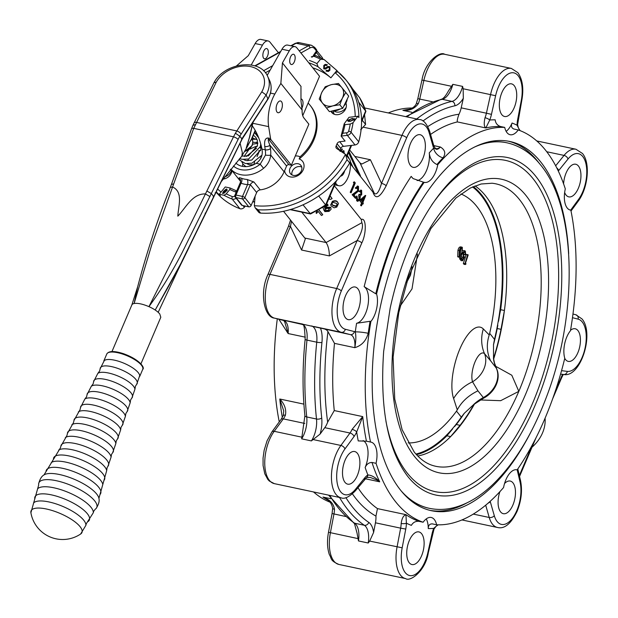 <?xml version="1.0" encoding="UTF-8"?>
<svg xmlns="http://www.w3.org/2000/svg" width="618" height="618" viewBox="0 0 618 618"><rect width="100%" height="100%" fill="white"/><g stroke="black" fill="none" stroke-linecap="round" stroke-linejoin="round"><path stroke-width="0.93" d="M465.431 251.325L462.874 252.607L464.566 250.599L465.362 251.232L465.702 254.801L464.149 254.894A783.16 289.61 -161.9 0 0 463.809 254.477L463.508 251.804L465.145 251.812L465.501 254.554M463.114 252.708L463.307 256.918L463.925 257.351L462.758 259.846L461.484 258.254L460.982 258.911L462.704 260.634L461.144 260.68A783.16 286.173 -161.3 0 0 459.591 258.741A783.16 632.369 -38.8 0 0 459.908 257.814L461.298 257.976L462.588 259.583L463.593 257.451L461.692 256.903L461.213 255.837M461.677 258.386A783.16 563.523 -25.5 0 0 462.187 257.289L461.692 256.903M462.851 250.483L465.339 251.101L465.694 254.933M458.293 257.073L457.691 256.725L457.938 250.321C458.71 247.586 459.676 246.543 460.835 247.185M460.526 256.756L459.63 257.227C460.24 257.474 461.051 256.285 462.079 253.666L462.334 247.378L460.31 246.845M465.03 263.577L465.424 264.504L464.018 264.334A783.16 286.173 -161.3 0 0 463.338 263.461L466.327 254.384L468.127 255.064L465.03 263.577L467.749 254.539M417.482 254.006L412.013 288.9L400.209 306.034M490.684 360.904L484.543 353.705A16.315 6.126 105.1 0 0 475.095 361.746A16.315 6.126 105.1 0 0 472.561 381.785L477.93 390.823L483.346 397.598A38.131 31.078 139.8 0 0 474.106 404.296L483.678 398.146A23.685 19.166 -38.6 0 0 496.331 384.543A23.685 19.166 -38.6 0 0 497.335 370.553A23.685 19.166 -38.6 0 0 496.416 368.282L490.684 360.904C486.768 352.708 486.289 344.056 489.232 334.948L489.68 333.341L494.485 339.359A140.093 68.559 102 0 0 497.552 325.107L497.235 328.521A140.178 68.598 -78 0 1 493.512 344.674L494.485 339.359M460.928 193.959A127.733 62.511 -78 0 1 489.68 333.341M463.361 256.084L464.427 256.957L463.57 256.4L463.307 252.994L465.145 251.812M459.591 258.741L460.982 258.911L461.298 257.976M463.925 257.351L462.187 257.289M463.307 256.918L462.874 252.607L462.418 252.553M463.809 254.477L465.223 254.631L464.921 251.959L463.863 251.897M458.239 257.065L459.63 257.227L459.081 256.887L459.336 250.468C460.093 247.764 461.059 246.713 462.241 247.331L462.357 247.517C461.221 246.953 460.294 247.972 459.576 250.576L457.938 250.321M459.576 250.576L459.305 256.74C460.441 257.273 461.36 256.231 462.063 253.619L462.357 247.517L461.677 246.984M460.588 248.791L462.156 248.096L461.862 253.38L459.491 256.13L459.784 250.831L460.588 248.791L461.932 248.251L460.704 248.753L459.792 250.869L459.475 255.991M462.156 248.096L461.862 253.38M459.383 255.945L461.623 253.272L460.225 253.117L460.897 249.232M463.338 263.461L464.736 263.639L465.424 264.504L465.941 263.894L465.385 263.129L468.127 255.064M465.941 263.894L465.431 263.229M417.76 455.999A140.749 68.884 102 0 0 450.63 436.602A140.749 68.884 102 0 0 474.315 404.365M480.526 399.962L500.673 400.688L518.819 391.356L511.812 375.242L495.52 366.211M493.705 358.896A140.749 68.884 102 0 0 504.419 310.499L501.005 329.317A140.178 68.598 -78 0 1 493.519 358.54L493.512 344.674M497.845 325.168A140.093 68.559 -78 0 1 493.473 344.635M496.416 368.282L496.107 367.687A38.131 30.614 142.9 0 1 493.581 358.633L494.454 362.905L497.335 370.553M496.184 367.803L494.454 362.905M483.346 397.598L483.678 398.146M464.141 413.519A140.178 68.598 -78 0 1 456.293 424.52L454.315 426.466A140.093 68.559 102 0 0 461.314 417.135L464.11 413.481L474.037 404.211A140.178 68.598 -78 0 1 460.062 425.323L450.63 436.602L446.86 435.806A140.749 68.884 -78 0 1 416.493 454.67M461.314 417.135L456.501 411.117L457.281 409.865L453.627 398.564A40.448 15.187 -74.9 0 1 459.9 348.876A40.448 15.187 -74.9 0 1 483.322 328.938L489.232 334.948M477.93 390.823C468.405 395.474 461.522 401.824 457.281 409.865M464.11 413.481A140.093 68.559 -78 0 1 454.609 426.528M483.322 328.938A38.131 34.546 135 0 0 484.543 353.705A23.832 19.282 141.4 0 1 483.925 368.884A23.832 19.282 141.4 0 1 472.561 381.785A38.131 30.939 -19.1 0 0 453.627 398.564M429.124 508.266A186.829 91.433 -78 0 1 428.9 508.22A186.829 91.433 -78 0 1 404.898 495.126M479.151 144.913A186.829 91.433 -78 0 1 506.397 142.688A186.829 91.433 -78 0 1 506.621 142.735M473.334 186.597A140.749 68.884 -78 0 1 481.716 194.94A140.749 68.884 -78 0 1 500.65 309.695L504.419 310.499A140.749 68.884 102 0 0 485.485 195.736A140.749 68.884 102 0 0 475.026 185.894M500.65 309.695L498.255 321.229A140.093 68.559 102 0 0 472.561 186.945M472.693 186.883A140.093 68.559 -78 0 1 498.548 321.29M508.297 141.167A188.737 92.368 -78 0 1 537.668 161.29A188.737 92.368 -78 0 1 539.066 163.09M467.023 502.836A188.737 92.368 -78 0 1 430.02 510.383M530.877 432.059A188.737 92.368 -78 0 1 431.526 510.731A188.737 92.368 -78 0 1 400.649 490.259A188.737 92.368 -78 0 1 389.394 272.214A188.737 92.368 -78 0 1 509.819 141.468A188.737 92.368 -78 0 1 540.696 161.931A188.737 92.368 -78 0 1 568.691 253.681M423.114 522.225A202.078 98.895 -78 0 1 376.045 463.315A19.065 9.332 102 0 0 371.001 442.117A19.065 9.332 102 0 0 370.506 442.04A202.078 98.895 -78 0 1 370.885 321.46A19.065 9.332 102 0 0 376.571 293.936A202.078 98.895 -78 0 1 424.18 182.325A19.065 9.332 102 0 0 424.481 182.395A19.065 9.332 102 0 0 437.76 164.674A202.078 98.895 -78 0 1 504.713 127.401A19.065 9.332 102 0 0 507.007 132.654A19.065 9.332 102 0 0 510.12 134.724A19.065 9.332 102 0 0 518.232 129.965A202.078 98.895 -78 0 1 545.64 150.328A202.078 98.895 -78 0 1 565.3 188.876A19.065 9.332 102 0 0 567.216 208.003A19.065 9.332 102 0 0 570.337 210.074A19.065 9.332 102 0 0 570.839 210.151A202.078 98.895 -78 0 1 570.46 330.73A19.065 9.332 102 0 0 564.767 358.255A202.078 98.895 -78 0 1 517.158 469.873A19.065 9.332 102 0 0 516.864 469.796A19.065 9.332 102 0 0 503.585 487.517A202.078 98.895 -78 0 1 436.632 524.79A19.065 9.332 102 0 0 431.217 517.475A19.065 9.332 102 0 0 423.114 522.225L419.05 521.36C415.644 521.02 413.087 522.357 411.379 525.362A207.802 101.692 -78 0 1 406.412 523.191A19.065 9.332 -78 0 1 405.763 529.07L402.179 547.811A26.69 13.063 102 0 0 409.773 575.574A26.69 13.063 102 0 0 427.841 552.685L431.982 534.045A19.065 9.332 -78 0 1 433.72 528.375L437.776 524.829M504.713 127.401L500.642 126.543A202.078 98.895 102 0 0 485.848 127.957C484.041 126.682 483.763 123.276 485.014 117.737A3.816 1.097 21.7 0 1 489.734 120.023L485.848 127.957L457.39 121.924A202.078 98.895 102 0 0 430.561 134.438M485.014 117.737A15.249 7.462 102 0 0 486.405 113.202L491.464 114.353A19.065 9.332 -78 0 1 489.734 120.023A207.802 101.692 -78 0 1 495.188 119.83C495.559 123.237 497.382 125.477 500.642 126.543M513.666 128.969L518.232 129.965M514.161 129.108C511.495 128.158 510.8 126.134 512.075 123.036A19.065 9.332 -78 0 1 506.157 131.379M429.255 152.901A211.611 103.561 -78 0 1 433.651 148.15A9.533 6.535 -136.1 0 0 443.052 157.799A202.078 98.895 102 0 0 436.949 164.504C432.438 162.356 429.873 158.494 429.255 152.901A19.065 9.332 -78 0 1 417.111 180.564M436.949 164.504L437.76 164.674M424.18 182.325L423.369 182.148A202.078 98.895 102 0 0 375.759 293.766L364.149 286.652A19.065 9.332 -78 0 1 367.756 306.366A19.065 9.332 -78 0 1 356.578 323.284L370.074 321.29A202.078 98.895 102 0 0 368.197 333.287C366.111 340.812 361.654 345.609 354.809 347.671C355.991 341.136 356.146 335.883 355.273 331.905A211.611 103.561 -78 0 1 356.578 323.284M364.149 286.652A211.611 103.561 -78 0 1 411.179 176.385L413.048 178.563L423.369 182.148M569.85 209.942L570.839 210.151M433.782 145.609L440.402 147.014A15.249 7.462 102 0 1 435.875 148.614L434.941 147.895L433.612 145.045A3.816 2.449 164 0 1 433.203 146.79A19.065 9.332 -78 0 0 433.651 148.15L435.35 148.621C436.486 149.904 438.17 149.371 440.402 147.014C445.115 149.927 445.995 153.527 443.052 157.799M349.649 149.958L360.039 162.959L361.839 164.04L370.406 159.745L381.522 183.376A3.816 1.244 23.1 0 1 386.173 185.817C379.931 197.814 375.52 199.915 372.948 192.113L374.369 193.411C376.671 195.211 379.058 191.866 381.522 183.376L401.986 135.396A3.816 1.244 23.1 0 1 406.636 137.837L386.173 185.817M519.846 130.552L517.042 125.207A19.065 9.332 -78 0 1 517.691 119.328L521.268 100.587A26.69 13.063 102 0 0 518.178 75.744A26.69 13.063 102 0 0 495.613 95.72L491.464 114.353M427.841 126.566A207.802 101.692 -78 0 1 458.996 114.237A15.249 7.462 102 0 0 461.198 107.856L486.405 113.202L490.553 94.562A30.506 14.925 -78 0 1 511.349 68.428L517.907 72.677C522.627 79.483 523.917 88.799 521.762 100.61L517.598 124.627A3.816 1.166 -178.4 0 1 517.042 125.207A207.802 101.692 -78 0 0 512.075 123.036M519.553 476.432L536.053 437.729M545.076 418.216A34.314 27.764 141.4 0 1 541.615 434.887A34.314 27.764 141.4 0 1 532.013 447.208M438.139 524.837L435.976 526.381L434.014 529.093L428.305 552.816C425.393 571.132 410.12 582.063 405.601 578.587A30.506 14.925 -78 0 1 400.611 575.281A30.506 14.925 -78 0 1 397.073 546.891L400.649 528.151L375.443 522.805L373.604 532.438L369.657 541.082L368.235 543.013L358.479 540.943L357.065 533.149L354.477 523.608L353.62 522.789A3.816 3.26 124.1 0 0 354.624 523.214L364.381 525.285A221.144 108.227 -78 0 1 347.965 509.827A221.144 108.227 -78 0 1 339.521 497.459M345.647 516.486L332.082 513.527L332.662 508.259A3.816 1.166 1.6 0 0 334.493 509.309A15.249 7.462 -78 0 1 333.967 514.014L330.391 532.755A30.506 14.925 102 0 0 333.929 561.144A30.506 14.925 102 0 0 338.919 564.45C329.688 560.433 331.943 558.649 329.348 554.601C327.216 548.181 326.93 540.735 328.498 532.268L357.807 538.564M332.662 508.259C331.812 503.894 329.657 500.75 326.18 498.826L322.99 497.065L326.188 498.541C330.97 500.874 333.735 504.466 334.493 509.309M405.763 529.07L400.649 528.151A15.249 7.462 102 0 0 401.175 523.446A3.816 1.166 1.6 0 0 406.412 523.191L405.933 514.647A202.078 98.895 102 0 0 419.05 521.36M401.175 523.446C401.816 518.989 403.052 516.246 404.898 515.227L405.933 514.647L377.474 508.614L375.945 516.1A207.802 101.692 -78 0 1 356.169 498.911A207.802 101.692 -78 0 1 352.461 493.921M375.443 522.805A15.249 7.462 102 0 0 375.945 516.1M376.679 479.916L370.244 477.428L366.659 477.475A3.816 2.997 -122.6 0 0 367.864 474.948C371.596 475.157 375.543 477.444 379.699 481.816L376.679 479.916M434.014 529.093A3.816 1.097 -158.3 0 0 433.72 528.375A207.802 101.692 -78 0 1 428.266 528.568C428.313 525.246 429.742 523.701 432.569 523.925L431.889 523.84M366.659 477.475L355.165 491.047C349.07 497.119 344.357 499.359 341.02 497.776A30.506 14.925 -78 0 1 336.03 494.47A30.506 14.925 -78 0 1 340.889 445.454L349.989 433.025L324.782 427.679L320.101 434.068L311.395 440.904L301.638 438.834L302.457 433.179M304.805 423.446L283.307 418.88A3.816 2.256 36.2 0 0 281.043 419.444L283.276 415.551A3.816 1.383 24.5 0 1 285.408 415.234A15.249 7.462 -78 0 1 283.307 418.88L274.207 431.31A30.506 14.925 102 0 0 269.348 480.333A30.506 14.925 102 0 0 274.338 483.639L269.355 481.059L267.849 479.483L264.774 473.782L263.083 465.532L263.059 458.023L264.164 450.252L267.053 440.804L271.935 431.874A3.816 2.256 36.2 0 1 274.207 431.31L301.615 437.127M283.732 410.9L279.784 399.019C284.604 404.064 286.482 409.471 285.408 415.234M354.052 436.524A3.816 2.256 36.2 0 0 349.989 433.025A15.249 7.462 102 0 0 352.09 429.371A3.816 1.383 24.5 0 1 356.679 431.967A19.065 9.332 -78 0 1 354.052 436.524L344.944 448.954A26.69 13.063 102 0 0 337.706 485.385A26.69 13.063 102 0 0 355.45 489.34L364.79 477.799A19.065 9.332 -78 0 1 367.864 474.948A207.802 101.692 -78 0 1 365.145 467.509C366.598 464.195 368.876 462.511 371.974 462.457A202.078 98.895 102 0 0 379.699 481.816L365.184 478.734M352.09 429.371L362.735 416.609L356.679 431.967A207.802 101.692 -78 0 0 358.231 440.92L366.443 441.182L370.506 442.04M313.519 491.943A202.078 98.895 102 0 0 330.105 502.21M277.297 318.857A202.078 98.895 102 0 0 279.259 421.878M412.121 108.042A202.078 98.895 102 0 0 388.305 112.947M284.558 321.337L288.127 333.535L278.88 319.259M302.38 324.126L350.298 334.608A3.816 3.322 -75.6 0 0 354.377 331.58A19.065 9.332 -78 0 1 355.273 331.905A9.533 1.166 8 0 1 368.197 333.287M334.485 343.361A202.078 98.895 102 0 0 334.268 410.568L327.664 422.14A207.802 101.692 -78 0 1 327.942 331.611L334.485 343.361L354.809 347.671A15.249 7.462 102 0 0 352.646 336.231A15.249 7.462 102 0 0 350.298 334.608L341.244 332.291A30.506 14.925 -78 0 1 336.547 329.054A30.506 14.925 -78 0 1 336.679 288.521L357.142 240.533A3.816 1.244 23.1 0 1 361.793 242.974L341.329 290.962A26.69 13.063 102 0 0 341.213 326.428A26.69 13.063 102 0 0 345.323 329.263L354.377 331.58M301.762 212.113L326.088 242.55C328.189 245.763 329.286 250.22 329.379 255.922L357.142 240.533C361.901 232.105 363.469 226.173 361.862 222.719L361.275 219.475C366.296 217.103 366.659 233.349 361.793 242.974M327.942 331.611A15.249 7.462 102 0 0 327.44 330.885A15.249 7.462 102 0 0 325.091 329.263M291.495 221.236L290.46 226.397A3.816 1.244 -156.9 0 0 288.351 226.651L290.56 220.07M416.254 103.793L416.254 103.793A3.816 1.097 21.7 0 1 418.332 103.6C414.786 108.652 409.641 110.908 402.905 110.375L406.876 109.911C411.743 108.892 414.863 106.852 416.254 103.793L417.814 98.695L419.722 99.065A15.249 7.462 -78 0 1 418.332 103.6M324.782 427.679A15.249 7.462 102 0 0 327.664 422.14M458.996 114.237C457.505 118.324 456.965 120.881 457.39 121.924M283.546 211.286L305.362 238.741L301.576 250.027L290.46 226.397L269.996 274.384A3.816 1.244 -156.9 0 0 267.888 274.639C259.406 292.283 264.056 317.289 274.438 318.123A3.816 3.322 104.4 0 1 274.176 318.046M517.158 469.873L516.555 469.742M426.242 518.919A19.065 9.332 -78 0 1 428.266 528.568M436.632 524.79L432.569 523.925M363.106 440.58A19.065 9.332 -78 0 1 365.145 467.509M376.045 463.315L371.974 462.457M375.759 293.766L376.571 293.936M370.885 321.46L370.074 321.29M463.33 98.277A22.874 11.194 -78 0 1 454.856 105.802A3.816 3.244 -102.3 0 0 451.982 101.383A19.065 9.332 102 0 0 462.604 86.404L463.137 88.753L463.33 98.277L461.198 107.856M441.036 99.32C443.006 99.143 445.478 96.354 448.444 90.939L452.847 84.334A19.065 9.332 -78 0 1 442.225 99.313A3.816 3.244 -102.3 0 0 441.036 99.32L405.717 116.64M501.839 114.685A16.678 8.165 102 0 0 504.566 116.493A16.678 8.165 102 0 0 515.211 104.936A16.678 8.165 102 0 0 514.215 85.663A16.678 8.165 102 0 0 511.488 83.855A16.678 8.165 102 0 0 500.843 95.411A16.678 8.165 102 0 0 501.839 114.685M564.651 192.476A16.678 8.165 102 0 0 566.065 195.056A16.678 8.165 102 0 0 568.792 196.872A16.678 8.165 102 0 0 579.437 185.315A16.678 8.165 102 0 0 578.44 166.041A16.678 8.165 102 0 0 575.713 164.233A16.678 8.165 102 0 0 563.593 183.87M564.744 358.355A16.678 8.165 102 0 0 565.547 359.583A16.678 8.165 102 0 0 568.282 361.391A16.678 8.165 102 0 0 578.919 349.834A16.678 8.165 102 0 0 577.93 330.568A16.678 8.165 102 0 0 575.196 328.753A16.678 8.165 102 0 0 570.538 330.259M499.923 491.627A16.678 8.165 102 0 0 500.588 511.882A16.678 8.165 102 0 0 503.322 513.689A16.678 8.165 102 0 0 513.96 502.133A16.678 8.165 102 0 0 512.971 482.867A16.678 8.165 102 0 0 510.236 481.051A16.678 8.165 102 0 0 504.543 483.523M409.24 562.735A16.678 8.165 102 0 0 411.967 564.543A16.678 8.165 102 0 0 422.612 552.986A16.678 8.165 102 0 0 421.615 533.72A16.678 8.165 102 0 0 418.888 531.905A16.678 8.165 102 0 0 408.243 543.461A16.678 8.165 102 0 0 409.24 562.735M345.006 482.357A16.678 8.165 102 0 0 347.741 484.164A16.678 8.165 102 0 0 358.378 472.615A16.678 8.165 102 0 0 357.389 453.342A16.678 8.165 102 0 0 354.655 451.534A16.678 8.165 102 0 0 344.017 463.091A16.678 8.165 102 0 0 345.006 482.357M410.483 165.539A16.678 8.165 102 0 0 413.21 167.347A16.678 8.165 102 0 0 423.855 155.79A16.678 8.165 102 0 0 422.859 136.516A16.678 8.165 102 0 0 420.132 134.709A16.678 8.165 102 0 0 409.487 146.265A16.678 8.165 102 0 0 410.483 165.539M345.524 317.837A16.678 8.165 102 0 0 348.251 319.645A16.678 8.165 102 0 0 358.896 308.088A16.678 8.165 102 0 0 357.899 288.815A16.678 8.165 102 0 0 355.172 287.007A16.678 8.165 102 0 0 344.527 298.564A16.678 8.165 102 0 0 345.524 317.837M350.313 163.801L359.861 175.744A3.816 0.425 60.3 0 0 360.425 176.238A3.816 0.425 60.3 0 0 359.939 174.678L349.008 151.456M340.526 176.091A6.481 3.175 102 0 0 344.689 170.684M349.294 158.981A15.728 7.694 102 0 0 348.019 156.702L347.208 155.682M335.535 183.044L336.346 184.056A15.728 7.694 102 0 0 338.919 185.763A15.728 7.694 102 0 0 347.555 178.494A15.728 7.694 102 0 0 350.105 162.032M341.731 175.079A6.481 3.175 -78 0 1 341.607 175.195A6.481 3.175 -78 0 1 340.812 175.744M343.662 172.098A6.165 3.013 -78 0 1 341.847 174.979A6.165 3.013 -78 0 1 340.966 175.558M334.755 184.882A15.728 7.694 102 0 0 334.856 184.906L338.919 185.763M224.836 176.802A8.582 6.945 -38.6 0 0 231.333 171.093A8.582 6.945 -38.6 0 0 231.65 170.228M333.867 110.892A8.582 6.945 -38.6 0 0 346.173 107.354M318.687 196.006A85.786 69.417 141.4 0 1 303.013 204.828L310.545 213.975L325.98 205.431L318.687 196.006M359.684 97.768L352.523 88.753A85.786 69.417 141.4 0 1 358.695 102.202L365.902 111.34L361.576 122.009M359.861 175.744L372.948 192.113M330.754 204.975L332.345 201.344C335.018 200.317 336.795 200.618 337.652 202.24L338.37 203.453M334.361 185.802L361.275 219.475M330.074 195.852L332.105 198.571L330.622 199.39L328.699 199.081M318.911 209.826L322.534 214.361L322.72 214.786L321.453 215.497L318.177 211.402L316.509 213.449L316.014 212.824L317.706 209.989M316.014 212.824L317.019 210.869M325.346 205.856L327.617 204.597L328.158 205.269L324.489 207.3L325.068 208.938L326.559 207.609L330.831 207.694L331.055 209.347L329.046 211.379L324.774 211.611L324.589 211.186L325.802 210.406L328.374 210.344L329.402 208.011M324.774 211.611L325.995 210.838L328.567 210.769L329.595 208.436L326.69 208.413L324.041 210.46L322.944 207.416M326.25 204.821L327.432 204.164L328.158 205.269M324.875 208.513L326.366 207.184L330.645 207.269L330.947 207.849M332.53 201.777C335.211 200.742 336.98 201.043 337.845 202.673L338.463 203.639L336.779 207.092L334.16 207.818L331.48 206.196L330.831 205.176L332.345 201.344M337.845 202.673L337.652 202.24M332.747 205.493L336.3 206.489L337.227 204.404L336.571 203.376L333.002 202.387L331.966 203.476L332.747 205.493L332.554 205.068L336.107 206.057L337.111 204.179M332.028 204.28L332.554 205.068M336.3 206.489L336.107 206.057M325.995 210.838L325.802 210.406M324.041 210.46L322.975 207.393M328.567 210.769L328.374 210.344M327.617 204.597L327.432 204.164M326.559 207.609L326.366 207.184M318.803 209.888L322.72 214.786M330.027 195.968L332.105 198.571M329.185 197.938L329.633 198.015L329.324 197.621M341.963 152.02L342.519 151.225L343.979 150.838L344.241 153.527M343.716 153.179L343.299 151.897L342.163 152.229M343.5 152.043L342.581 152.43M340.024 150.939L342.364 149.154L341.87 150.321L341.329 150.182M341.924 148.876L342.364 149.154L341.878 149.054L341.422 150.128M341.87 150.321L340.448 151.395M343.577 150.568L343.786 153.225M341.383 150.22L339.962 151.294M362.921 204.156L362.434 203.554L361.46 205.848L360.974 205.748L360.595 205.276L361.576 202.974L359.583 200.487L365.246 195.442L365.732 195.551L362.874 202.534L363.353 203.137L362.921 204.156L362.295 203.886M351.078 192.855L350.213 192.283L354.021 183.353L353.372 182.542L354.052 181.831L355.319 182.905L351.078 192.855L350.7 192.383L354.508 183.453L353.859 182.65L354.547 181.931M355.489 198.378L352.639 194.809L358.116 190.668L358.061 187.517L356.115 188.59L355.736 188.119L357.899 186.095L358.517 186.52L358.525 191.062L353.967 194.909L355.922 197.358L355.489 198.378L352.144 194.701L357.629 190.568L357.358 187.2M356.115 188.59L355.25 188.019L357.652 186.08M360.078 194.74L360.889 193.944L360.518 191.147M359.668 191.866L359.29 191.395L361.623 190.406L361.746 194.523L360.387 195.96L359.977 199.459L357.861 201.337L357.158 200.85L357.003 196.169L357.598 199.838L359.56 199.073L359.166 195.35L359.606 194.33L360.317 194.832L361.375 194.052L361.198 191.433L359.668 191.866L358.803 191.294L361.136 190.305M361.623 190.406L360.812 190.012M357.629 201.252L356.663 200.75L356.516 196.068L357.003 196.169M357.93 200.147L359.073 198.973L358.679 195.249L359.12 194.23L359.606 194.33M361.46 205.848L360.595 205.276M361.082 205.377L362.063 203.083L361.576 202.974M362.063 203.083L359.583 200.487M360.07 200.587L365.732 195.551M361.244 200.495L362.496 202.063L364.342 197.737L361.244 200.495M362.148 201.623L363.484 198.502M359.29 191.395L358.803 191.294M360.711 191.333L361.198 191.433L360.765 191.14M357.598 199.838L358.177 200.247M357.158 200.85L356.663 200.75M359.56 199.073L359.073 198.973M359.166 195.35L358.679 195.249M361.375 194.052L360.889 193.944M355.736 188.119L355.25 188.019M357.575 187.408L358.061 187.517L357.598 187.2M352.639 194.809L352.144 194.701M356.022 192.723L355.528 192.623M358.116 190.668L357.629 190.568M350.7 192.383L350.213 192.283M354.508 183.453L354.021 183.353M353.859 182.65L353.372 182.542M415.929 454.045A140.093 68.559 102 0 0 452.368 428.792L452.67 428.853A140.093 68.559 -78 0 1 416.03 454.153M452.67 428.853L446.86 435.806M460.062 425.323L456.293 424.52M452.368 428.792L454.315 426.466M501.005 329.317L497.235 328.521M497.552 325.107L498.255 321.229M456.501 411.117A127.733 62.511 -78 0 1 408.143 442.913M255.141 131.147A19.065 15.427 -38.6 0 0 255.744 131.348M254.655 132.291L255.497 133.812A20.973 16.972 141.4 0 0 257.204 134.276M258.726 137.86L255.497 133.812M221.02 181.955L241.738 156.207L247.509 146.342L249.618 142.179L246.281 147.795L249.433 137.474L252.708 122.773M188.923 247.71L178.695 268.606L181.174 262.866C172.229 280.286 165.732 291.41 155.203 310.027A15.728 5.114 -156.9 0 1 158.185 312.306L178.695 268.606L158.185 312.306L159.753 313.936L160.804 317.258L140.912 363.894M192.445 240.278L181.677 262.047L155.203 310.027A15.728 5.114 -156.9 0 0 148.938 306.644C142.719 304.002 137.775 302.951 134.114 303.5A15.728 5.114 -156.9 0 0 131.866 304.921A15.728 5.114 -156.9 0 0 131.835 304.998A15.728 5.114 -156.9 0 0 131.812 305.068M313.295 55.512L316.439 50.946A1.908 1.313 44.2 0 1 316.3 51.781L313.735 55.396M255.358 130.637L252.345 137.698L249.618 142.179L251.225 139.923C252.468 137.544 252.584 137.165 251.58 138.795L255.188 130.336M320.487 57.605L316.493 52.607A1.908 1.545 -38.6 0 0 316.725 50.614L322.272 57.551A1.908 1.545 141.4 0 1 322.534 58.633M241.87 156.03L242.318 152.561L240.108 143.221M181.607 261.955L242.024 139.004L239.792 136.223L238.077 139.452L182.071 252.739C172.244 271.843 161.198 289.811 148.938 306.644L191.665 221.97L233.511 136.81L193.72 128.366L151.835 244.55L134.114 303.5L137.69 286.713L131.835 304.998M209.95 196.563L205.377 193.936C192.213 193.504 185.554 208.258 177.822 216.145C178.347 206.057 183.507 191.835 172.499 186.968L170.321 187.393C157.397 219.915 146.52 253.025 137.69 286.713M241.561 139.282L267.949 98.872A30.506 22.333 -25.1 0 0 269.541 80.394C272.129 86.281 271.603 92.538 267.965 99.166M238.077 139.452A3.816 1.136 26.2 0 0 233.511 136.81L235.396 133.218L239.792 136.223L266.103 94.933L267.949 98.872L267.409 99.282L267.949 98.872M314.245 55.334L316.493 52.607L316.3 51.781A1.908 1.8 -158.8 0 0 316.594 51.286L316.594 51.286A1.908 1.908 0 0 0 316.308 49.409L314.678 47.377L311.402 45.253A15.249 7.462 -78 0 0 308.282 45.84L296.084 43.252L291.364 45.879M235.396 133.218L261.793 91.812L266.103 94.933A30.506 22.333 154.9 0 0 267.694 76.454L269.541 80.394M192.947 125.292L213.998 82.688L216.254 82.155L193.72 128.366A3.816 1.352 20 0 0 191.534 128.822L192.947 125.292L195.218 124.697M170.313 187.393L171.433 184.38L173.612 183.94M206.806 190.977L211.371 193.604L213.697 196.47L213.256 196.678M316.563 49.95A1.908 1.8 -158.8 0 1 316.594 51.286M309.402 63.577L309.672 62.943A1.908 0.618 23.1 0 1 309.803 63.345L309.595 63.824M253.079 122.194L249.695 136.895A3.816 2.634 -165.7 0 1 249.433 137.474M246.281 147.795L249.695 136.895M182.349 260.425L182.426 260.557A1.908 0.796 -151 0 0 182.511 260.835M205.145 213.148L205.663 212.963M267.54 49.131A5.245 2.565 -78 0 1 267.849 55.187A5.245 2.565 -78 0 1 264.504 58.818A5.245 2.565 -78 0 1 263.647 58.254A5.245 2.565 -78 0 1 263.338 52.198A5.245 2.565 -78 0 1 266.682 48.567A5.245 2.565 -78 0 1 267.54 49.131M301.777 108.451A6.195 3.036 102 0 0 302.094 99.583A6.195 3.036 102 0 0 301.082 98.911A6.195 3.036 102 0 0 300.974 98.895M290.483 63.94A5.245 2.565 102 0 0 291.341 64.511A5.245 2.565 102 0 0 294.686 60.881A5.245 2.565 102 0 0 294.377 54.824A5.245 2.565 102 0 0 293.519 54.253A5.245 2.565 102 0 0 290.174 57.883A5.245 2.565 102 0 0 290.483 63.94M235.837 163.067A18.107 14.654 -38.6 0 0 256.161 163.33C260.495 160.247 262.526 156.215 262.248 151.232L261.986 149.123C260.039 139.73 256.709 131.835 251.974 125.439M242.835 163.816A18.107 14.654 -38.6 0 0 242.519 166.373M253.102 137.984L254.013 139.135M256.455 142.186L257.691 143.739M260.255 146.937L260.726 147.532M246.659 155.79A18.107 14.654 -38.6 0 0 246.165 156.447M277.026 112.067A6.002 2.935 102 0 0 278.007 112.723A6.002 2.935 102 0 0 281.839 108.559A6.002 2.935 102 0 0 281.484 101.622A6.002 2.935 102 0 0 280.502 100.973A6.002 2.935 102 0 0 276.671 105.13A6.002 2.935 102 0 0 277.026 112.067A6.002 2.935 102 0 0 278.007 112.723A6.002 2.935 102 0 0 281.839 108.559A6.002 2.935 102 0 0 281.484 101.622A6.002 2.935 102 0 0 280.502 100.973A6.002 2.935 102 0 0 276.671 105.13A6.002 2.935 102 0 0 277.026 112.067M259.668 150.475L257.057 156.586M254.724 162.063L253.596 164.712M261.916 155.257L260.132 159.452M251.202 64.998L262.48 45.099A11.441 5.601 -78 0 1 268.158 40.958A11.441 5.601 -78 0 1 270.027 42.202L278.417 52.7M236.478 65.933L248.289 55.666L255.157 43.546A11.441 5.601 -78 0 1 260.842 39.413L268.158 40.958M302.75 115.659L319.545 76.277L296.864 47.895A11.441 5.601 102 0 0 294.995 46.651A11.441 5.601 102 0 0 289.309 50.784L282.441 62.905L280.85 83.407L274.832 94.029A28.598 13.998 102 0 0 268.668 126.636L270.553 138.517A3.816 1.869 102 0 0 271.063 139.83L291.356 165.23L308.869 124.187L303.971 118.061A12.391 6.064 -78 0 1 302.125 110.027L300.981 100.95L300.958 87.169M267.161 75.411L281.993 49.239A11.441 5.601 -78 0 1 287.671 45.099L294.995 46.651M233.403 165.987A21.924 17.737 -38.6 0 0 260.209 164.187L265.485 155.056A15.249 7.462 102 0 0 265.276 149.826L264.751 146.481C264.149 140.804 265.269 137.976 268.119 137.999L270.553 138.517M291.356 165.23L288.923 164.712A1.908 1.545 -38.6 0 0 286.59 166.026L284.11 171.827A25.74 20.827 141.4 0 1 260.201 189.865A3.816 3.082 -38.6 0 0 256.655 192.538L251.117 205.516A1.908 1.545 141.4 0 1 248.784 206.829L242.279 205.454A1.908 1.545 141.4 0 1 241.499 204.983L235.203 197.111A1.908 1.545 -38.6 0 0 235.983 197.575L242.279 205.454M280.85 83.407L302.125 110.027M240.495 179.923L239.738 178.988C238.594 177.644 239.166 177.405 241.46 178.27A3.816 2.009 -69.9 0 1 241.035 183.222L240.603 182.588M241.46 178.27A25.74 20.827 -38.6 0 0 247.13 179.475L253.905 181.986L260.201 189.865M265.485 155.056A3.816 0.942 3.7 0 0 270.707 155.056C270.12 160.386 267.748 164.805 263.585 168.305A25.74 20.827 141.4 0 1 230.823 169.147M282.441 62.905L301.082 86.528M271.063 139.83L268.629 139.313C267.818 139.467 268.251 141.422 269.927 145.176L270.46 148.521A19.065 9.332 -78 0 1 270.707 155.056L284.11 171.827M256.655 192.538L250.36 184.658L247.54 184.597A29.548 23.909 141.4 0 1 241.035 183.222L235.991 195.041L242.503 196.424L247.54 184.597A3.816 1.692 -85.7 0 0 247.13 179.475M256.161 163.33L260.209 164.187L263.585 168.305M264.751 146.481A3.816 2.055 -9 0 0 269.927 145.176L286.59 166.026M357.868 116.246L348.992 117.32L344.211 123.747L344.937 124.689L350.259 124.04L353.071 122.673L357.868 116.246L358.919 117.559A85.786 69.417 141.4 0 0 346.126 80.155L337.938 71.835A85.786 69.417 141.4 0 1 346.126 80.155L348.784 83.476A85.786 69.417 141.4 0 1 358.726 141.816A3.816 3.082 141.4 0 1 358.564 142.294A3.816 3.082 141.4 0 1 355.033 144.96L343.415 146.366A2.858 2.317 -38.6 0 0 340.75 148.413A68.629 55.535 141.4 0 1 339.869 150.483A2.858 2.317 -38.6 0 0 339.823 150.599M255.11 196.161L254.338 205.508A3.816 3.082 -38.6 0 0 254.33 205.647A82.928 67.099 141.4 0 0 345.477 154.346L349.664 159.444A3.816 3.082 141.4 0 1 349.935 162.511A3.816 3.082 141.4 0 1 349.703 162.974L347.046 159.653L345.477 154.346A3.816 3.082 -38.6 0 0 345.369 154.276L336.787 148.59A2.858 2.317 -38.6 0 1 336.346 148.189A2.858 2.317 -38.6 0 1 336.161 145.84A68.629 55.535 141.4 0 0 337.042 143.778A2.858 2.317 -38.6 0 1 339.707 141.731L345.091 141.074L341.105 136.091L342.797 133.264L346.775 132.777A1.908 1.545 -38.6 0 0 348.629 131.209A83.886 67.872 -38.6 0 0 350.259 124.04M284.612 170.661A10.483 8.482 -38.6 0 0 292.832 177.111A10.483 8.482 -38.6 0 0 303.253 169.703A10.483 8.482 -38.6 0 0 299.182 158.957L300.085 156.756A12.391 10.027 -38.6 0 0 295.319 155.937M301.399 170.761A6.674 5.4 -38.6 0 0 300.92 165.392A6.674 5.4 -38.6 0 0 295.203 163.87A6.674 5.4 -38.6 0 0 290.012 168.351A6.674 5.4 -38.6 0 0 290.491 173.72A6.674 5.4 -38.6 0 0 296.215 175.242A6.674 5.4 -38.6 0 0 301.399 170.761M301.762 167.084A6.674 5.4 -38.6 0 0 292.322 171.24A6.674 5.4 -38.6 0 0 291.966 174.917M308.112 103.082A41.939 33.936 141.4 0 1 310.128 105.338A41.939 33.936 141.4 0 1 313.141 139.112A41.939 33.936 141.4 0 1 300.085 156.756M310.128 105.338L310.823 106.211A41.939 33.936 141.4 0 1 313.844 139.985A41.939 33.936 141.4 0 1 299.182 158.957M315.96 55.744A1.908 1.012 110.9 0 0 315.705 55.558L324.095 59.529L336.887 70.529L330.869 77.837A76.253 61.7 -38.6 0 0 312.77 67.802M324.095 59.529L320.518 59.22A83.886 67.872 -38.6 0 0 314.33 56.462A1.908 1.545 -38.6 0 0 312.09 57.188L311.317 56.848L315.705 55.558A1.908 1.012 110.9 0 0 314.33 56.462M309.394 60.464A78.162 63.245 141.4 0 1 316.91 63.608L320.518 59.22M316.91 63.608L318.092 66.829L330.869 77.837M325.539 69.077L323.724 68.799L323.809 65.446L325.199 64.372L327.301 64.736L326.752 65.508L325.408 65.261L324.504 65.979L324.272 68.026L324.968 68.235L327.733 66.466L329.942 66.667L329.904 70.243L328.343 71.472L325.949 71.055L326.474 70.282L328.073 70.537L329.193 69.703L329.402 67.455L328.034 67.447L325.586 69.061M328.258 67.331L325.493 69.1M325.331 65.299L324.35 66.033L324.126 68.08L325.068 68.212M245.307 206.095L244.357 207.246A3.816 3.082 141.4 0 1 239.884 208.699L232.19 199.073A85.786 69.417 141.4 0 1 224.056 195.288L219.236 194.268L221.035 192.074A82.928 67.099 141.4 0 1 217.575 188.938M224.056 195.288L226.234 193.843A83.886 67.872 -38.6 0 0 232.422 196.609A1.908 1.545 -38.6 0 0 234.662 195.883L234.801 195.713M236.115 192.414A1.908 1.545 -38.6 0 0 235.497 191.935A78.162 63.245 141.4 0 1 229.842 189.456L226.234 193.843M229.842 189.456L230.058 187.988L236.864 191.024M221.035 192.074L225.253 186.96L230.058 187.988M222.488 193.504L223.585 191.256L226.343 188.946L223.067 192.762L227.076 189.332L226.01 191.464L223.585 193.504L225.732 191.449L226.118 190.259L222.41 193.465M227.215 190.699L226.489 190.066M352.407 118.378L347.965 120.224L347.725 120.904L350.143 121.344L354.608 119.452L354.817 118.826L352.484 118.671M344.211 123.747L341.105 136.091L347.339 135.334A1.908 0.68 -96.9 0 1 346.775 132.777M336.887 70.529L337.876 71.758M337.938 71.835L335.08 72.715A82.928 67.099 141.4 0 1 355.203 116.57M223.137 179.073A8.582 6.945 -38.6 0 0 231.982 170.638M330.978 111.255A8.582 6.945 -38.6 0 0 331.719 112.461A8.582 6.945 -38.6 0 0 341.561 113.357A8.582 6.945 -38.6 0 0 346.18 103.855A75.303 60.935 -38.6 0 0 345.956 103.052M219.236 194.268L220.286 195.582A85.786 69.417 141.4 0 1 216.153 191.819M239.884 208.699A85.786 69.417 141.4 0 1 216.006 192.113M349.703 162.974A85.786 69.417 141.4 0 1 260.641 213.102A3.816 3.082 141.4 0 1 258.602 212.098L255.164 207.802L257.984 209.772L260.641 213.102M333.017 110.892A58.146 47.045 141.4 0 1 334.153 114.245M254.33 205.647L255.164 207.802M348.676 120.641L348.089 121.244M354.686 119.344L353.898 119.197M353.805 120.155L353.851 119.027L354.083 119.962M348.189 121.097L347.965 120.224M350.468 121.298L348.923 120.101L352.152 118.702L353.658 119.568L350.398 121.012M348.907 121.584L348.923 120.101M327.579 66.528L329.788 66.729L329.904 70.243M329.757 70.297L328.266 71.503M326.404 70.39L328.003 70.568M325.122 64.403L327.301 64.736M327.146 64.79L326.675 65.454M100.162 368.722A20.015 6.512 -156.9 0 1 117.242 368.212A20.015 6.512 -156.9 0 1 136.694 384.303L139.714 375.636A19.544 6.358 -156.9 0 0 120.108 361.754A19.544 6.358 -156.9 0 0 104.326 360.549L100.162 368.722L99.652 370.978L97.829 373.396L93.619 381.654L93.125 383.871L91.333 386.242L87.076 394.585L86.59 396.756L84.828 399.089L80.533 407.509L80.054 409.649L73.99 420.441L73.519 422.542L67.447 433.373L66.983 435.435L60.904 446.181M107.872 466.335A25.74 8.374 -156.9 0 0 108.011 466.188A25.74 8.374 -156.9 0 0 82.866 445.648A25.74 8.374 -156.9 0 0 60.912 446.103L60.479 447.787L44.002 474.925C41.599 476.215 39.807 479.189 38.633 483.84A31.456 10.228 -156.9 0 0 38.687 485.014L30.9 512.77A32.213 32.213 0 0 0 80.664 533.998A27.64 8.992 -156.9 0 0 82.094 530.476A27.64 8.992 -156.9 0 0 54.43 511.256A27.64 8.992 -156.9 0 0 30.9 512.77M37.489 488.938A30.506 9.919 -156.9 0 1 62.704 490.275A30.506 9.919 -156.9 0 1 93.303 512.747L93.697 511.217L95.311 509.162A31.456 10.228 -156.9 0 0 96.192 508.398A31.456 10.228 -156.9 0 0 65.462 483.284A31.456 10.228 -156.9 0 0 38.633 483.84M230.676 169.332L230.259 169.85M361.128 129.479A7.625 6.172 -38.6 0 0 361.885 128.559M332.554 110.861A12.391 10.027 -38.6 0 0 340.302 108.953M343.77 106.141A12.391 10.027 -38.6 0 0 347.254 99.019M345.81 92.476L348.683 96.084L342.689 108.359L336.045 110.004L329.402 111.642L319.228 99.05L326.52 108.042L332.762 105.887L339.807 104.751L342.403 98.108L345.81 92.476L338.51 83.484L331.464 84.62L325.222 86.767L321.816 92.399L319.228 99.05M329.402 111.642L326.52 108.042M342.689 108.359L339.807 104.751M321.816 92.399A12.391 10.027 141.4 0 1 331.464 84.62A12.391 10.027 141.4 0 1 341.754 87.47A12.391 10.027 -38.6 0 1 342.403 98.108A12.391 10.027 141.4 0 1 332.762 105.887A12.391 10.027 141.4 0 1 322.465 103.036A12.391 10.027 141.4 0 1 321.816 92.399M326.003 107.455A12.391 10.027 -38.6 0 0 326.134 107.625A12.391 10.027 -38.6 0 0 326.358 107.887M360.649 129.71L365.593 124.465L364.597 114.917M362.287 120.332L365.593 124.465M461.283 258.849L462.704 260.634L464.427 256.957M459.305 256.74L457.691 256.725M519.421 199.483A144.396 70.661 102 0 0 492.052 183.237L481.136 183.994L470.414 187.98L455.906 198.03L430.877 228.606L408.506 276.833L398.741 312.762L393.094 357.173L394.74 399.05L402.117 429.688L414.168 451.951C419.699 458.772 425.725 463.237 432.245 465.339A144.396 70.661 102 0 0 518.819 391.356A144.396 70.661 102 0 0 519.421 199.483M414.585 456.555A150.089 73.449 -78 0 1 415.211 257.111A150.089 73.449 -78 0 1 525.949 195.466A150.089 73.449 -78 0 1 525.323 394.91A150.089 73.449 -78 0 1 414.585 456.555M473.697 404.466A38.131 30.854 -38.6 0 1 483.315 397.559A23.832 19.282 141.4 0 0 496.076 367.648A38.131 30.854 141.4 0 1 493.458 358.146M385.918 421.097A169.34 82.874 102 0 0 407.44 473.303A169.34 82.874 102 0 0 532.384 403.747A169.34 82.874 102 0 0 533.095 178.718A169.34 82.874 102 0 0 431.727 204.921M407.71 476.378L407.749 476.424A172.53 84.434 102 0 0 408.089 476.841A172.53 84.434 102 0 0 535.211 405.091A172.53 84.434 102 0 0 535.744 176.254A172.53 84.434 102 0 0 474.647 162.92A172.53 84.434 102 0 0 473.357 163.592M401.113 490.839A186.829 91.433 102 0 0 429.348 508.32C437.428 509.997 445.671 509.765 454.083 507.61C467.455 504.072 480.371 496.37 492.832 484.504C514.099 463.948 531.766 435.327 545.825 398.656C578.332 315.265 577.15 208.498 540.603 164.96C531.171 153.109 519.923 145.717 506.845 142.781A186.829 91.433 102 0 0 473.952 147.308M433.612 145.045L429.564 130.97A3.816 2.449 164 0 1 429.155 132.715A26.69 13.063 102 0 0 406.636 137.837M433.203 146.79L429.155 132.715M363.237 127.184L401.986 135.396A30.506 14.925 -78 0 1 419.506 119.56L364.728 107.949M555.675 165.771L564.049 155.412A30.506 14.925 -78 0 1 575.93 149.239L582.48 153.488C590.708 163.237 587.857 188.359 578.332 201.012A3.816 2.256 -143.8 0 0 578.502 199.452A26.69 13.063 102 0 0 582.759 156.555A26.69 13.063 102 0 0 567.996 159.058L558.664 170.599A19.065 9.332 -78 0 1 558.301 171.024M570.692 210.12L578.502 199.452M546.752 151.742L564.049 155.412A3.816 2.402 39 0 1 567.996 159.058M556.803 167.949A3.816 2.402 39 0 1 558.664 170.599M518.185 119.351L517.691 119.328M521.762 100.61L521.268 100.587M463.137 88.753L495.613 95.72M563.361 374.438A3.816 3.322 -82.9 0 0 563.608 374.485C580.588 378.116 594.717 333.442 581.963 318.903L575.821 314.755L572.963 314.021L575.706 314.732A3.816 3.322 104.4 0 1 575.821 314.755A3.816 3.322 104.4 0 1 578.131 319.143L572.477 317.691M560.588 374.106L563.608 374.485A3.816 3.322 -82.9 0 0 567.332 371.387A26.69 13.063 102 0 0 583.987 352.283A26.69 13.063 102 0 0 582.233 321.97A26.69 13.063 102 0 0 578.131 319.143M561.553 370.661L567.332 371.387M517.799 468.946L520.534 480.626A3.816 2.302 166.8 0 1 520.078 482.179L517.181 469.842M520.534 480.626C522.519 490.499 521.36 500.765 517.042 511.426C510.901 523.909 504.365 529.255 497.444 527.463A30.506 14.925 -78 0 1 492.453 524.149A30.506 14.925 -78 0 1 489.224 517.475A3.816 2.449 -16 0 0 494.3 515.682A26.69 13.063 102 0 0 512.276 518.51A26.69 13.063 102 0 0 520.078 482.179M485.694 505.192L489.224 517.475L473.295 514.099M488.158 503.114A3.816 2.449 -16 0 0 490.252 501.607L494.3 515.682M552.631 398.865L561.592 377.861A3.816 1.244 -156.9 0 0 561.337 377.057A22.874 11.194 -78 0 1 562.619 374.361M519.336 475.528L532.677 444.257M555.242 391.356L561.337 377.057M402.179 547.811L369.657 541.082M329.765 495.389A221.144 108.227 102 0 0 338.208 507.757A221.144 108.227 102 0 0 354.624 523.214A19.065 9.332 -78 0 1 356.038 524.543A19.065 9.332 -78 0 1 358.479 540.943M368.235 543.013A19.065 9.332 102 0 0 365.794 526.613A19.065 9.332 102 0 0 364.381 525.285A3.816 3.26 124.1 0 0 368.768 522.388A22.874 11.194 -78 0 1 373.604 532.438M345.902 497.652A217.335 106.358 102 0 0 352.631 507.2A217.335 106.358 102 0 0 368.768 522.388M328.104 500.24A202.078 98.895 -78 0 1 322.99 497.065L330.815 498.718M428.305 552.816L427.841 552.685M357.915 487.656A202.078 98.895 102 0 0 363.168 494.972A202.078 98.895 102 0 0 377.474 508.614M432.453 534.184L431.982 534.045M364.504 479.514A3.816 2.402 -141 0 0 364.79 477.799M355.165 491.047A3.816 2.402 -141 0 0 355.45 489.34M313.473 439.637L340.889 445.454A3.816 2.256 36.2 0 1 344.944 448.954M334.268 410.568L362.735 416.609A202.078 98.895 102 0 0 366.443 441.182M282.326 417.428A202.078 98.895 -78 0 1 279.784 399.019L303.894 404.133M283.384 320.41A3.816 3.322 -75.6 0 0 283.5 320.448A3.816 3.322 -75.6 0 0 283.616 320.472A15.249 7.462 -78 0 1 285.964 322.094A15.249 7.462 -78 0 1 288.127 333.535L305.3 337.173M341.329 290.962A3.816 1.244 23.1 0 0 336.679 288.521L269.996 274.384A30.506 14.925 102 0 0 269.865 314.917A30.506 14.925 102 0 0 274.562 318.154L302.526 324.481M301.97 323.963L274.562 318.154A3.816 3.322 104.4 0 1 274.438 318.123L283.5 320.448L284.813 321.769M345.323 329.263A3.816 3.322 -75.6 0 1 341.244 332.291L313.828 326.482M302.001 323.847A19.065 9.332 -78 0 1 304.295 325.655A19.065 9.332 -78 0 1 306.984 340.109A3.816 0.718 -174.2 0 1 305.145 339.297C302.434 366.165 302.356 391.603 304.913 415.605L302.434 433.241M511.349 68.428L444.666 54.291C440.016 50.838 424.852 61.862 421.955 80.062L423.871 80.425L419.722 99.065L432.461 101.761M444.666 54.291A30.506 14.925 102 0 0 423.871 80.425L451.279 86.242M411.835 112.267L402.905 110.375A202.078 98.895 -78 0 1 409.417 109.239M320.433 328.073A22.874 11.194 -78 0 1 321.947 342.442A217.335 106.358 102 0 0 321.715 417.961A3.816 1.846 173.9 0 1 316.501 419.019A221.144 108.227 -78 0 1 316.74 342.179A19.065 9.332 102 0 0 311.758 325.918M311.395 440.904A19.065 9.332 102 0 0 316.501 419.019L306.744 416.949A19.065 9.332 -78 0 1 301.638 438.834M321.715 417.961A22.874 11.194 -78 0 1 320.101 434.068M321.947 342.442A3.816 0.718 -174.2 0 1 316.74 342.179L306.984 340.109A221.144 108.227 102 0 0 306.744 416.949A3.816 1.846 173.9 0 1 304.913 415.605M354.84 156.447L370.406 159.745M374.369 193.411L360.039 162.959M304.944 238.069L326.088 242.55L361.862 222.719M329.379 255.922L301.576 250.027M416.71 118.965A221.144 108.227 -78 0 1 451.982 101.383L442.225 99.313A221.144 108.227 102 0 0 406.953 116.902M454.856 105.802A217.335 106.358 102 0 0 422.967 120.989M452.847 84.334L462.604 86.404M352.948 167.099L350.228 161.306M348.119 156.825L347.386 155.272M348.513 152.623L358.726 174.322M359.297 175.041L359.939 174.678M336.346 184.056L335.211 183.816M361.569 120.61L365.686 110.954A85.786 69.417 -38.6 0 0 359.514 97.505M290.622 209.471L310.004 213.581A85.786 69.417 -38.6 0 0 325.678 204.759L335.481 181.769M346.628 155.643L350.978 145.454M252.855 201.46L254.639 201.839M244.55 151.418A9.054 7.323 -38.6 0 0 252.051 145.23A9.054 7.323 -38.6 0 0 251.889 138.656M316.308 49.409A1.908 1.545 -38.6 0 1 316.439 50.946L314.817 48.907A13.349 6.528 102 0 0 309.904 47.98L300.927 52.978M270.174 70.097L265.385 72.762M194.006 123.013A3.816 1.916 26.3 0 1 196.323 122.356L236.771 130.931A3.816 1.692 32.7 0 1 241.043 134.168M261.793 91.812A26.69 19.544 -25.1 0 0 250.56 66.613A26.69 19.544 -25.1 0 0 216.254 82.155M263.523 70.761L272.685 65.655M299.243 50.869L308.282 45.84A1.908 1.53 -119.1 0 1 309.904 47.98M280.448 51.958L255.257 65.987M299.205 42.665A15.249 7.462 102 0 0 296.084 43.252A1.908 1.53 -119.1 0 0 295.157 43.384L299.205 42.665L311.402 45.253M314.817 48.907A1.908 1.545 -38.6 0 0 314.678 47.377M244.01 135.921A0.95 0.425 -147.1 0 0 244.28 135.813L244.28 135.813A0.95 0.425 -147.1 0 0 244.272 135.512M215.164 192.824L215.597 192.615L215.164 192.824M262.48 45.099L255.157 43.546M274.832 94.029L270.468 93.102M289.309 50.784L281.993 49.239M268.668 126.636L252.832 123.276M270.46 148.521A3.816 2.055 -9 0 1 265.276 149.826L261.986 149.123M253.905 181.986A3.816 3.082 141.4 0 0 250.36 184.658L244.828 197.644L251.117 205.516M248.784 206.829L242.495 198.957L235.983 197.575A1.908 0.935 102 0 1 235.991 195.041A1.908 0.618 -156.9 0 0 234.94 195.172A1.908 1.908 0 0 0 235.203 197.111A1.908 1.545 -38.6 0 1 235.064 195.574M268.119 137.999A3.816 1.869 102 0 0 268.629 139.313L288.923 164.712M242.495 198.957A1.908 1.545 -38.6 0 0 244.828 197.644A1.908 0.618 23.1 0 0 242.503 196.424A1.908 0.935 102 0 0 242.495 198.957M239.738 178.988A3.816 3.082 141.4 0 1 240.278 179.459M236.725 190.993A1.908 1.012 110.6 0 0 235.497 191.935M353.071 122.673A85.786 69.417 141.4 0 1 351.039 132.19A3.816 3.082 141.4 0 1 350.869 132.661A3.816 3.082 141.4 0 1 347.339 135.334L355.033 144.96M358.726 141.816L351.039 132.19A1.908 0.749 -164.5 0 0 348.629 131.209M344.937 124.689A78.162 63.245 141.4 0 1 342.797 133.264M318.092 66.829A76.253 61.7 -38.6 0 0 309.803 63.152M347.046 159.653A85.786 69.417 141.4 0 1 257.984 209.772M333.535 113.959L331.31 111.17M339.869 150.483L336.161 145.84M340.75 148.413L337.042 143.778M343.415 146.366L339.707 141.731M243.059 205.616L244.357 207.246M236.084 198.208A3.816 3.082 141.4 0 1 232.19 199.073A1.908 1.012 -69.1 0 1 232.422 196.609M136.694 384.303L135.419 386.227L134.94 389.224A20.494 6.667 -156.9 0 0 114.376 374.662A20.494 6.667 -156.9 0 0 97.829 373.396M134.94 389.224L131.889 397.977L130.637 399.869L130.166 402.805A21.445 6.976 -156.9 0 0 108.652 387.571A21.445 6.976 -156.9 0 0 91.333 386.242M130.166 402.805L127.092 411.65L125.856 413.512L125.392 416.393A22.402 7.285 -156.9 0 0 102.92 400.472A22.402 7.285 -156.9 0 0 84.828 399.089M125.392 416.393L122.287 425.323L121.074 427.146L120.618 429.974A23.353 7.594 -156.9 0 0 97.188 413.38A23.353 7.594 -156.9 0 0 78.332 411.936M120.618 429.974L117.482 438.996L116.292 440.788L115.844 443.554A24.311 7.903 -156.9 0 0 91.456 426.289A24.311 7.903 -156.9 0 0 71.827 424.782M115.844 443.554L112.677 452.67L111.51 454.431L111.07 457.142A25.261 8.219 -156.9 0 0 85.732 439.189A25.261 8.219 -156.9 0 0 65.33 437.629M108.011 466.188L107.092 467.671L106.698 470.592A26.69 8.683 -156.9 0 0 79.961 451.92A26.69 8.683 -156.9 0 0 58.648 450.097M106.698 470.592L102.804 484.473A28.598 9.301 -156.9 0 0 74.16 464.466A28.598 9.301 -156.9 0 0 51.325 462.511M102.804 484.473L98.911 498.347A30.506 9.919 -156.9 0 0 68.359 477.011A30.506 9.919 -156.9 0 0 44.002 474.925M93.303 512.747L86.288 523.74L85.879 525.331A28.598 9.301 -156.9 0 0 57.188 504.265A28.598 9.301 -156.9 0 0 33.55 503.013M123.291 354.292A19.544 6.358 -156.9 0 0 106.79 353.998C108.714 350.831 114.345 350.746 123.677 353.751C141.159 360.379 144.96 368.282 142.735 369.332A19.544 6.358 -156.9 0 0 123.291 354.292M131.889 397.977A20.973 6.821 -156.9 0 0 111.518 381.113A20.973 6.821 -156.9 0 0 93.619 381.654M127.092 411.65A21.924 7.13 -156.9 0 0 105.786 394.021A21.924 7.13 -156.9 0 0 87.076 394.585M122.287 425.323A22.874 7.439 -156.9 0 0 100.054 406.93A22.874 7.439 -156.9 0 0 80.533 407.509M117.482 438.996A23.832 7.748 -156.9 0 0 94.322 419.831A23.832 7.748 -156.9 0 0 73.99 420.441M112.677 452.67A24.782 8.065 -156.9 0 0 88.598 432.739A24.782 8.065 -156.9 0 0 67.447 433.373M104.071 480.256A27.64 8.992 -156.9 0 0 77.065 458.193A27.64 8.992 -156.9 0 0 53.488 458.68M100.131 494.33A29.548 9.61 -156.9 0 0 71.263 470.738A29.548 9.61 -156.9 0 0 46.056 471.264M87.988 521.584A29.548 9.61 -156.9 0 0 59.946 497.266A29.548 9.61 -156.9 0 0 34.793 498.888M123.716 353.82A18.586 6.049 23.1 0 1 142.194 366.296M464.504 256.872L462.681 260.757M462.697 259.653L461.407 258.046M464.458 251.657L463.315 253.032L463.554 256.261L464.458 256.794M467.857 254.608L468.158 254.995M468.166 255.025L465.47 263.183M465.462 263.16L466.018 263.871L465.555 264.45M406.644 282.465L410.499 275.211L412.144 266.806M473.705 163.415L474.647 162.92C452.739 174.361 432.762 198.401 414.717 235.041C404.048 257.443 395.868 281.823 390.167 308.181L383.662 351.364C379.738 408.235 387.764 449.927 407.749 476.424M429.348 508.32L428.9 508.22M506.845 142.781L506.397 142.688M429.564 130.97C426.59 123.43 423.237 119.622 419.506 119.56M578.332 201.012L571.009 211.008M517.598 124.627L518.355 127.918L520.163 130.676M497.444 527.463L461.955 519.939M563.292 374.438L561.592 377.861M405.601 578.587L338.919 564.45M332.082 513.527L328.498 532.268M341.02 497.776L274.338 483.639M281.043 419.444L271.935 431.874M283.724 410.862L283.276 415.551M305.145 339.297C304.728 328.552 303.925 323.693 302.727 324.72L301.978 323.971M267.888 274.639L288.351 226.651M421.955 80.062L417.814 98.695M328.583 495.142L353.62 522.789M575.93 149.239L536.748 140.935M365.902 111.34L359.606 97.629M351.603 145.377L347.015 156.138M336.578 180.611L326.003 205.392M310.545 213.975L290.074 209.633M254.616 202.117L252.739 201.715M330.638 204.751L330.831 205.176M338.27 203.214L338.463 203.639M357.374 201.236L357.861 201.337M357.413 185.987L357.899 186.095M244.365 151.734L252.175 145.632L252.855 141.607L251.897 138.648M111.974 351.549L131.866 304.921M171.433 184.38L191.534 128.822M213.998 82.688C224.118 62.851 259.83 57.636 267.694 76.454M254.809 65.84L280.773 51.387M290.854 45.771L295.157 43.384M267.957 99.174L242.071 139.235M242.078 139.22L184.844 255.86M230.808 169.17L240.641 181.476M240.332 179.521L240.263 179.429C240.672 179.367 240.711 180.363 240.379 182.418L234.94 195.172M261.066 147.524L260.07 147.571M256.57 148.235L246.288 156.424M245.006 159.614L244.867 160.193M257.814 143.322L252.654 144.21M241.924 162.071L243.283 164.427L245.864 166.628M256.439 139.235L252.237 139.297M239.181 159.135L239.923 160.232L245.377 163.538L251.959 163.198L261.939 155.172M257.258 134.392L254.608 132.391M247.053 163.785L249.633 164.813L253.743 164.674M243.701 159.583L246.281 160.61L251.781 160.054L260.811 149.734L260.688 144.55M241.816 156.107L248.421 155.852L257.459 145.531L257.289 140.201L255.744 137.266L253.403 135.218M239.707 158.525L242.024 159.336L248.598 159.004L260.332 146.613L260.734 143.894M260.603 150.591L258.648 150.846M248.397 159.065L247.857 160.773M247.756 163.816L247.841 164.226M261.051 146.783L260.332 146.605M257.243 146.389L255.45 146.613L249.61 149.193M248.668 149.95L244.944 155.103L244.496 156.57M244.404 159.614L244.481 160.023M257.698 142.58L252.886 142.287M257.088 139.629L252.206 138.007M106.79 353.998L103.809 360.982M85.879 525.331L80.664 533.998M98.911 498.347C99.645 500.974 98.733 504.327 96.192 508.398M111.07 457.142L107.957 466.25M142.735 369.332L139.761 376.308M335.551 111.773L334.794 110.831M326.134 107.625L325.732 107.123"/></g></svg>
